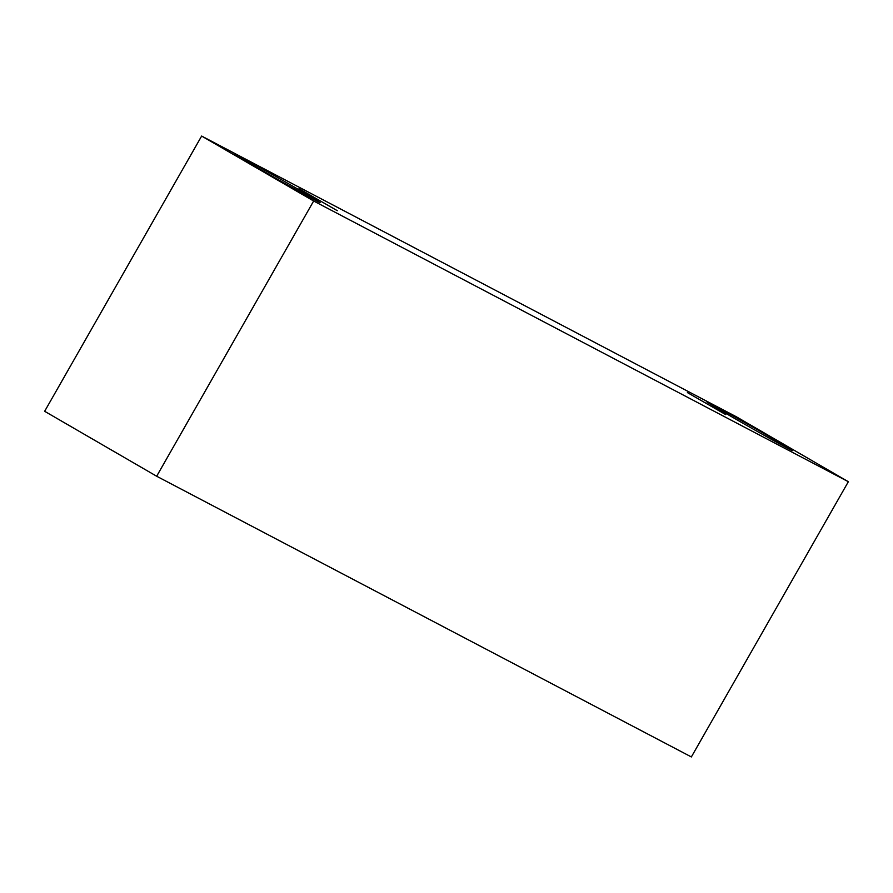 <?xml version="1.0" encoding="UTF-8"?>
<svg xmlns="http://www.w3.org/2000/svg" width="893" height="893" viewBox="0 0 893 893"><rect width="100%" height="100%" fill="white"/><g stroke="black" fill="none" stroke-linecap="round" stroke-linejoin="round"><path stroke-width="1.34" d="M337.297 210.692L298.988 188.68L337.297 210.692M725.73 414.609L687.42 392.596L725.73 414.609M156.666 476.237L691.361 756.94L848.35 481.707L736.334 416.763L201.639 136.06L44.65 411.293L156.666 476.237L313.655 201.003L848.35 481.707M201.639 136.06L313.655 201.003M316.178 200.746A49.517 0.781 -150.3 0 1 267.71 173.61A49.517 0.781 -150.3 0 1 234.089 153.563A49.517 0.781 -150.3 0 1 277.489 177.417A49.517 0.781 -150.3 0 1 320.107 202.633A49.517 0.781 -150.3 0 1 316.178 200.746M788.53 448.721A49.517 0.781 -150.3 0 1 740.063 421.585A49.517 0.781 -150.3 0 1 706.441 401.537A49.517 0.781 -150.3 0 1 749.841 425.392A49.517 0.781 -150.3 0 1 792.459 450.608A49.517 0.781 -150.3 0 1 788.53 448.721"/></g></svg>
